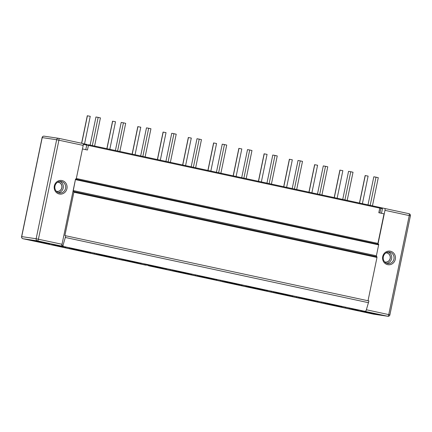 <?xml version="1.0" encoding="UTF-8"?>
<svg xmlns="http://www.w3.org/2000/svg" width="432" height="432" viewBox="0 0 432 432"><rect width="100%" height="100%" fill="white"/><g stroke="black" fill="none" stroke-linecap="round" stroke-linejoin="round"><path stroke-width="0.65" d="M373.529 314.15A1.804 1.696 -81.6 0 1 373.324 314.118L387.758 316.256L363.496 311.035L365.207 311.288L366.088 310.732L368.933 300.947L64.892 235.586L73.867 192.235L73.273 190.561L75.546 178.983L76.205 179.129L83.192 145.4A1.804 0.621 102.1 0 0 82.955 143.543A1.804 0.621 102.1 0 1 82.955 143.543L58.703 138.326A1.804 0.621 -77.9 0 0 58.676 138.321A1.804 1.696 98.4 0 0 58.574 138.299L58.574 138.299A1.804 1.696 98.4 0 0 56.651 139.73L83.192 145.4M368.021 300.753L376.985 257.456L376.391 255.782L378.653 244.874L378.664 244.21L378 244.064L384.982 210.341A1.804 0.621 -77.9 0 0 384.745 208.483A1.804 0.621 -77.9 0 0 384.734 208.478L380.392 207.549A0.724 0.707 107.4 0 1 380.867 208.381L382.412 208.867L381.499 213.3M395.312 259.292A6.863 6.442 -81.6 0 1 387.623 264.654A6.863 6.442 -81.6 0 1 382.714 256.581A6.863 6.442 -81.6 0 1 390.404 251.213A6.863 6.442 -81.6 0 1 395.312 259.292M393.946 259.022A5.778 5.422 -81.6 0 1 387.796 263.596A5.778 5.422 -81.6 0 1 383.341 256.738A5.778 5.422 -81.6 0 1 389.486 252.164A5.778 5.422 -81.6 0 1 393.946 259.022M388.292 252.126A5.778 5.422 -81.6 0 1 391.603 258.676A5.778 5.422 -81.6 0 1 386.645 263.282M386.165 252.79A4.698 4.406 -81.6 0 1 390.236 258.406A4.698 4.406 -81.6 0 1 384.799 262.035M386.019 252.877A4.606 4.32 -81.6 0 1 386.602 252.92A4.606 4.32 -81.6 0 1 390.155 258.385A4.606 4.32 -81.6 0 1 385.252 262.035A4.606 4.32 -81.6 0 1 384.68 261.905M56.306 191.246A4.606 4.32 98.4 0 0 56.878 191.376A4.606 4.32 98.4 0 0 61.776 187.726A4.606 4.32 98.4 0 0 58.223 182.261A4.606 4.32 98.4 0 0 57.64 182.218M57.791 182.131A4.698 4.406 -81.6 0 1 61.862 187.747A4.698 4.406 -81.6 0 1 56.419 191.376M59.918 181.467A5.778 5.422 -81.6 0 1 63.223 188.017A5.778 5.422 -81.6 0 1 58.266 192.623M54.961 186.079A5.778 5.422 -81.6 0 1 61.112 181.505A5.778 5.422 -81.6 0 1 65.567 188.363A5.778 5.422 -81.6 0 1 59.422 192.937A5.778 5.422 -81.6 0 1 54.961 186.079M54.335 185.922A6.863 6.442 -81.6 0 1 62.024 180.554A6.863 6.442 -81.6 0 1 66.933 188.633A6.863 6.442 -81.6 0 1 59.243 193.995A6.863 6.442 -81.6 0 1 54.335 185.922M75.546 178.983L62.024 244.274A1.804 0.621 102.1 0 1 61.679 245.317L61.706 246.094L37.438 240.872A1.804 0.621 -77.9 0 0 38.421 239.198L58.925 140.179A1.804 0.621 -77.9 0 0 58.687 138.321L82.955 143.543M94.597 146.038L100.424 117.893L98.161 117.385L92.329 145.552M90.137 145.082L95.958 116.991L98.161 117.385M81.599 143.251L87.286 115.776L90.25 116.316L84.526 143.953M81.718 143.278L87.421 115.727M119.853 151.475L125.685 123.331L123.422 122.823L117.59 150.989M115.398 150.514L121.214 122.423L123.422 122.823M106.861 148.678L112.547 121.214L115.511 121.748L109.804 149.31M106.979 148.705L112.682 121.165M145.114 156.908L150.946 128.763L148.678 128.255L142.846 156.422M140.659 155.952L146.475 127.861L148.678 128.255M132.116 154.116L137.808 126.646L140.773 127.186L135.065 154.748M132.241 154.138L137.943 126.598M170.375 162.346L176.202 134.201L173.939 133.693L168.107 161.86M165.92 161.384L171.736 133.294L173.939 133.693M157.378 159.548L163.064 132.084L166.028 132.624L160.321 160.18M157.496 159.575L163.204 132.035M195.637 167.778L201.463 139.633L199.201 139.126L193.369 167.292M191.176 166.822L196.997 138.731L199.201 139.126M182.639 164.986L188.325 137.516L191.29 138.056L185.582 165.618M182.758 165.008L188.46 137.468M220.892 173.216L226.724 145.071L224.462 144.563L218.624 172.73M216.437 172.255L222.253 144.169L224.462 144.563M207.9 170.419L213.586 142.954L216.551 143.494L210.843 171.05M208.019 170.446L213.721 142.906M246.154 178.654L251.98 150.503L249.718 149.996L243.886 178.162M241.699 177.692L247.514 149.602L249.718 149.996M233.156 175.856L238.847 148.387L241.812 148.927L236.104 176.488M233.28 175.883L238.982 148.338M271.415 184.086L277.241 155.941L274.979 155.434L269.147 183.6M266.96 183.13L272.776 155.039L274.979 155.434M258.417 181.289L264.103 153.824L267.068 154.364L261.36 181.926M258.536 181.316L264.244 153.776M296.676 189.524L302.503 161.379L300.24 160.866L294.408 189.032M292.216 188.563L298.037 160.472L300.24 160.866M283.678 186.727L289.364 159.262L292.329 159.797L286.621 187.358M283.797 186.754L289.499 159.208M321.932 194.956L327.764 166.811L325.501 166.304L319.664 194.47M317.477 194L323.293 165.91L325.501 166.304M308.939 192.159L314.626 164.695L317.59 165.235L311.882 192.796M309.058 192.186L314.761 164.646M347.193 200.394L353.02 172.249L350.757 171.736L344.925 199.903M342.738 199.433L348.554 171.342L350.757 171.736M334.195 197.597L339.887 170.132L342.851 170.667L337.144 198.229M334.319 197.624L340.022 170.078M372.454 205.826L378.281 177.682L376.018 177.174L370.186 205.34M367.999 204.871L373.815 176.78L376.018 177.174M359.456 203.029L365.143 175.565L368.107 176.105L362.399 203.666M359.575 203.056L365.283 175.516M325.571 303.869L373.324 314.118A1.804 0.621 102.1 0 1 373.313 314.118L373.313 314.118A1.804 0.621 102.1 0 1 373.297 314.113A1.804 1.804 0 0 0 373.426 314.134L387.86 316.273A1.804 1.804 0 0 0 389.896 314.852L366.385 309.766M384.982 210.341L410.4 215.838A1.804 1.804 0 0 0 409.012 213.705L384.745 208.483L408.996 213.7A1.804 0.621 102.1 0 1 409.012 213.705A1.804 0.621 102.1 0 1 409.25 215.563L388.741 314.577A1.804 0.621 102.1 0 1 387.758 316.256A1.804 1.696 98.4 0 0 387.86 316.273M322.639 303.232L297.394 297.724M224.381 282.096L300.164 298.399M173.864 271.226L221.616 281.421M171.083 270.616L148.624 265.793M145.822 265.183L120.577 259.681M72.824 249.48L123.341 260.356M70.06 248.881L49.291 244.393A1.804 0.621 102.1 0 1 49.275 244.393A1.804 0.621 102.1 0 1 49.264 244.388M363.56 311.045L61.706 246.094M91.276 252.423L75.454 249.88L96.433 254.41L110.246 256.516L93.577 252.909M91.271 252.455L93.566 252.952M116.537 257.861L100.71 255.317L121.689 259.848L135.508 261.954L118.838 258.347M116.532 257.893L118.827 258.39M141.799 263.293L125.971 260.75L144.299 264.713L160.769 267.386L144.094 263.785M141.793 263.326L144.088 263.828M167.06 268.731L151.232 266.188L172.211 270.718L186.025 272.824L169.355 269.217M167.049 268.763L169.344 269.26M192.316 274.163L176.494 271.62L197.467 276.151L211.286 278.257L194.616 274.655M192.31 274.196L194.605 274.698M217.577 279.601L201.749 277.058L222.728 281.588L236.547 283.694L219.877 280.087M217.571 279.634L219.866 280.13M242.838 285.034L227.011 282.49L245.338 286.454L261.808 289.127L245.133 285.525M242.833 285.066L245.128 285.568M268.099 290.471L252.272 287.928L273.251 292.459L287.064 294.565L270.394 290.957M268.088 290.504L270.383 291.001M293.355 295.904L277.533 293.366L298.507 297.891L312.325 299.997L295.655 296.395M293.35 295.936L295.645 296.438M318.616 301.342L302.789 298.798L323.768 303.329L337.586 305.435L320.917 301.828M318.611 301.374L320.906 301.871M344.11 306.85L362.2 310.727L349.245 308.81L331.209 304.933L344.115 306.833M36.385 241.013L36.277 241.304L32.53 240.37L35.456 240.835L47.498 243.232L49.864 243.961L46.996 243.508L40.257 242.163L40.387 241.807M36.277 241.304L40.257 242.163M374.495 313.686L378.238 314.62L375.376 314.167L360.288 311.186L364.651 311.963L360.909 311.029L363.83 311.494L374.495 313.594M66.026 246.985L50.836 244.598L68.866 248.481L85.001 251.084L68.321 247.477M66.02 247.023L68.31 247.52M55.274 245.554L55.334 245.268M78.116 250.069L78.214 249.604M76.988 249.831L77.085 249.361M75.816 249.653L75.929 249.113M69.482 248.573L69.655 247.757M65.507 247.714L65.675 246.904M64.886 247.622L65.065 246.775M59.87 246.505L59.983 245.954M55.89 245.646L55.955 245.354M22.988 238.734A1.804 0.621 -77.9 0 0 23.004 238.739A1.804 1.696 -81.6 0 1 21.713 236.612L21.6 236.601A1.804 1.804 0 0 0 22.988 238.734L49.275 244.393M69.995 248.875L72.846 249.485L70.011 248.783M98.107 254.923L95.305 254.313M199.147 276.664L196.355 275.983M224.392 282.096L221.535 281.48L224.392 282.096M249.664 287.534L246.861 286.924M274.914 292.966L272.133 292.291M100.985 255.074L101.099 254.529M102.163 255.247L102.26 254.777M94.397 253.93L94.565 253.12M90.418 253.076L90.585 252.266M89.802 252.985L89.975 252.131M84.78 251.861L84.904 251.273M80.806 251.008L80.86 250.738M80.19 250.916L80.249 250.609M103.356 255.501L103.453 255.031M126.247 260.507L126.36 259.961M127.418 260.68L127.516 260.21M119.653 259.367L119.826 258.557M115.679 258.509L115.846 257.699M115.058 258.422L115.236 257.569M110.041 257.299L110.165 256.711M105.446 256.349L105.511 256.046M128.612 260.939L128.709 260.469M151.508 265.945L151.621 265.399M152.68 266.117L152.777 265.648M144.914 264.8L145.082 263.99M140.935 263.947L141.107 263.137M140.319 263.855L140.497 263.002M135.302 262.732L135.421 262.143M130.707 261.787L130.772 261.479M153.873 266.371L153.97 265.901M176.769 271.377L176.882 270.832M177.941 271.55L178.038 271.08M170.176 270.238L170.343 269.428M166.196 269.384L166.363 268.569M165.58 269.293L165.758 268.439M160.564 268.169L160.682 267.581M155.968 267.224L156.028 266.917M179.134 271.809L179.231 271.339M202.025 276.815L202.138 276.269M203.202 276.988L203.299 276.518M195.437 275.675L195.604 274.86M191.457 274.817L191.624 274.007M190.841 274.725L191.014 273.872M185.819 273.602L185.944 273.019M181.224 272.657L181.289 272.349M204.395 277.241L204.493 276.772M227.286 282.247L227.399 281.702M228.458 282.42L228.555 281.95M220.693 281.108L220.86 280.298M216.718 280.255L216.886 279.439M216.097 280.163L216.275 279.31M211.081 279.04L211.205 278.451M207.101 278.186L207.16 277.916M206.485 278.095L206.55 277.787M229.651 282.679L229.748 282.209M252.547 287.685L252.661 287.14M253.719 287.858L253.816 287.388M245.954 286.546L246.121 285.73M241.974 285.687L242.147 284.877M241.358 285.595L241.537 284.747M236.342 284.477L236.461 283.889M231.746 283.527L231.811 283.219M254.912 288.112L255.01 287.642M277.808 293.117L277.922 292.572M278.98 293.29L279.077 292.82M271.215 291.978L271.382 291.168M267.235 291.125L267.403 290.309M266.62 291.033L266.798 290.18M261.603 289.91L261.722 289.321M257.623 289.057L257.677 288.787M257.008 288.965L257.067 288.657M280.174 293.549L280.271 293.08M303.064 298.555L303.178 298.01M304.236 298.728L304.333 298.258M296.476 297.416L296.644 296.6M292.496 296.557L292.664 295.747M291.881 296.465L292.054 295.618M286.859 295.348L286.983 294.759M282.263 294.397L282.328 294.095M305.429 298.987L305.527 298.517M328.325 303.988L328.439 303.442M329.497 304.166L329.594 303.691M321.732 302.848L321.899 302.038M317.758 301.995L317.925 301.18M317.137 301.903L317.315 301.05M312.12 300.78L312.244 300.191M308.14 299.927L308.2 299.657M307.525 299.835L307.589 299.527M330.691 304.42L330.788 303.95M349.245 308.81L349.418 307.957M335.804 305.878L335.902 305.402M340.826 307.001L340.999 306.164M341.442 307.093L341.609 306.283M345.416 307.946L345.573 307.206M62.024 244.274L36.148 238.75A1.804 1.696 98.4 0 0 37.438 240.872L23.004 238.739L49.291 244.393M58.687 138.321A1.804 1.804 0 0 0 58.574 138.299L44.14 136.166A1.804 1.804 0 0 0 42.104 137.587L56.651 139.73L36.148 238.75L21.713 236.612L42.217 137.597A1.804 1.696 -81.6 0 1 44.242 136.183M61.679 245.317L62.969 245.506L65.815 235.726M62.969 245.506L63.418 246.348M368.566 302.713L65.448 237.492M376.391 255.782L73.273 190.561M378 244.064L377.908 243.394L76.334 178.502M377.908 243.394L384.026 213.845L378.799 212.717L379.755 208.121L88.42 145.433L87.464 150.028L82.458 148.954M382.093 208.089L382.412 208.867M39.663 242.071L39.749 241.677M37.876 241.807L37.978 241.321M36.763 241.645L36.877 241.105M368.631 312.822L368.766 312.466M368.042 312.73L368.123 312.336M366.255 312.466L366.352 311.98M365.143 312.304L365.256 311.764M364.765 311.672L364.651 311.963M379.663 207.382L380.322 207.533A0.724 0.707 107.4 0 1 380.392 207.549L88.322 144.688L88.42 145.433L86.724 145.087L85.774 149.666M87.275 144.477L83.138 143.689L87.291 144.477A0.724 0.443 100.8 0 0 87.291 144.477A0.724 0.443 100.8 0 0 86.724 145.087L83.29 144.434M325.593 303.874L322.574 303.221L325.582 303.869M173.885 271.231L171.018 270.61L173.875 271.226M72.554 249.248L72.722 248.422M71.188 248.978L71.366 248.13M97.794 254.68L97.967 253.854M96.433 254.41L96.606 253.557M123.055 260.113L123.228 259.286M121.689 259.848L121.867 258.995M148.316 265.55L148.484 264.724M146.95 265.28L147.128 264.433M173.572 270.988L173.745 270.157M172.211 270.718L172.384 269.865M198.833 276.421L199.006 275.594M197.467 276.151L197.645 275.303M224.095 281.858L224.267 281.027M222.728 281.588L222.907 280.735M249.356 287.291L249.523 286.465M247.99 287.021L248.168 286.173M274.612 292.729L274.784 291.897M273.251 292.459L273.424 291.605M299.873 298.161L300.046 297.335M298.507 297.891L298.685 297.043M325.134 303.599L325.307 302.773M323.768 303.329L323.946 302.476M376.985 257.456L73.867 192.235M376.969 256.775L73.85 191.554M378.653 244.874L75.535 179.647M378.68 244.361L75.568 179.14M379.922 212.96L380.867 208.381L379.755 208.121L379.658 207.376L88.322 144.688M410.4 215.838L389.896 314.852M347.026 308.459L373.313 314.118M21.6 236.601L42.104 137.587"/></g></svg>

